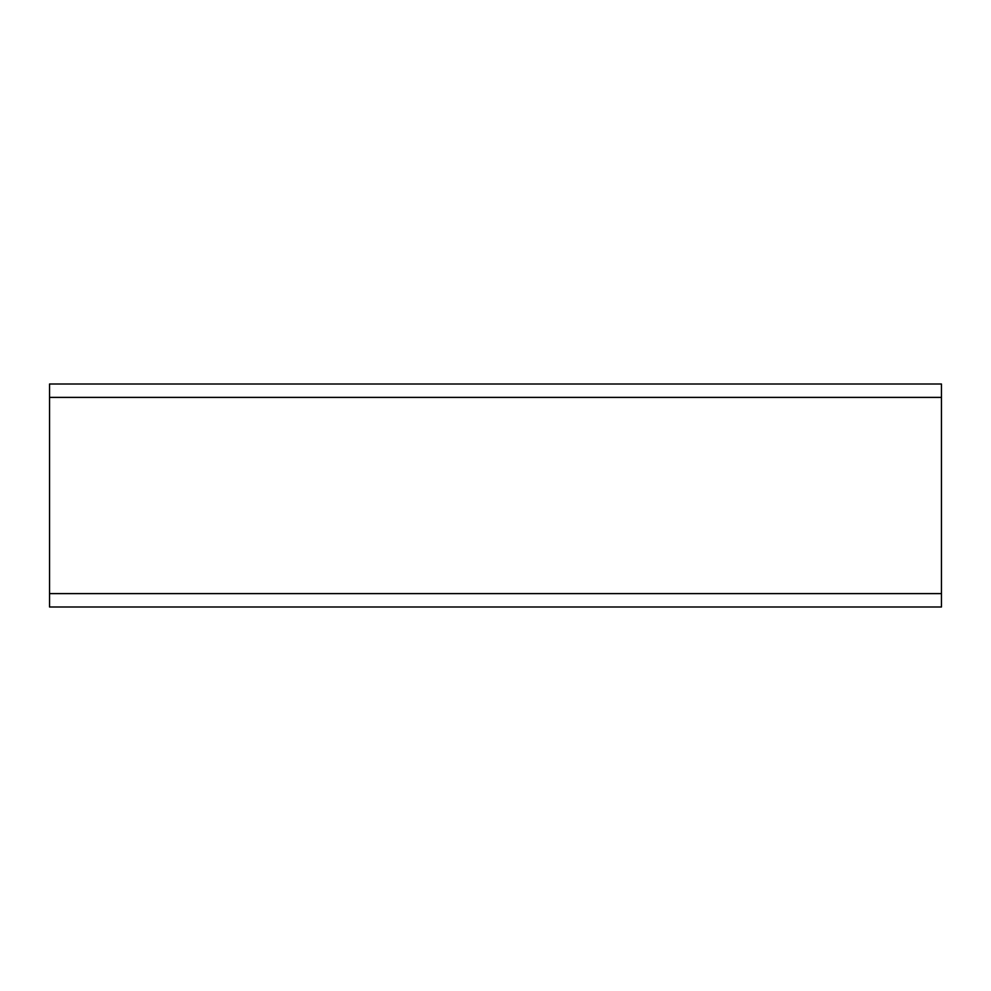 <?xml version="1.0" encoding="UTF-8"?>
<svg xmlns="http://www.w3.org/2000/svg" width="991" height="991" viewBox="0 0 991 991"><rect width="100%" height="100%" fill="white"/><g stroke="black" fill="none" stroke-linecap="round" stroke-linejoin="round"><path stroke-width="1.49" d="M49.55 606.987L49.55 384.012L941.45 384.012L941.45 606.987L49.55 606.987M941.45 593.609L49.55 593.609M941.45 397.391L49.55 397.391"/></g></svg>
